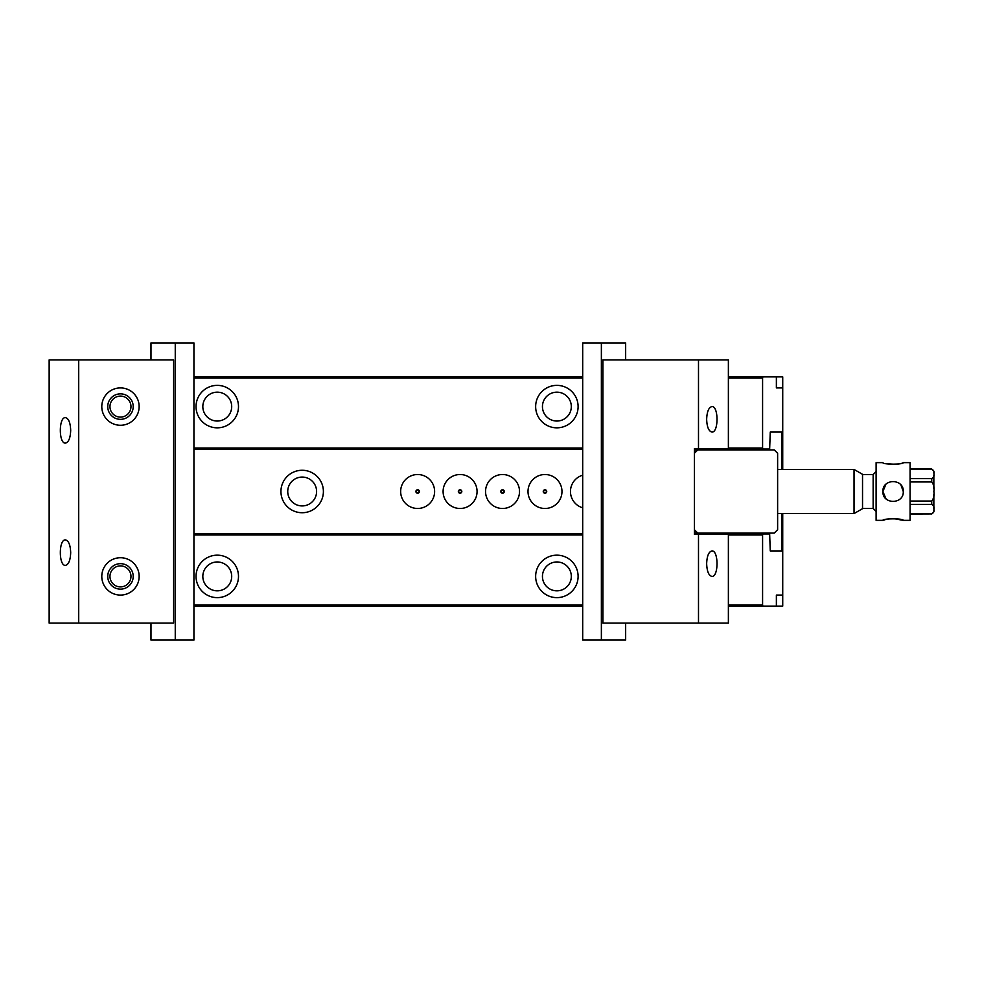 <?xml version="1.0" encoding="UTF-8"?>
<svg xmlns="http://www.w3.org/2000/svg" width="983" height="983" viewBox="0 0 983 983"><rect width="100%" height="100%" fill="white"/><g stroke="black" fill="none" stroke-linecap="round" stroke-linejoin="round"><path stroke-width="1.47" d="M694.416 453.298L697.819 449.895L774.235 449.895L777.627 453.298L777.627 529.702L774.235 533.105L697.819 533.105L694.416 529.702M704.111 533.953L705.868 533.105M723.734 533.105L725.491 533.953M725.491 449.047L723.734 449.895M705.868 449.895L704.111 449.047M887.932 500.273L885.892 498.7L882.906 491.5C882.292 504.66 903.905 504.623 903.279 491.5C903.893 478.365 882.292 478.352 882.906 491.5L885.892 484.287M910.074 478.623L931.724 478.623C933.801 477.32 934.501 475.735 933.85 473.855C934.501 471.963 933.801 470.365 931.724 469.088L910.074 469.088M910.074 501.035L931.724 501.035C933.801 498.455 934.501 495.272 933.85 491.5C934.501 487.715 933.801 484.545 931.724 481.965L910.074 481.965M933.85 475.158L933.85 488.895M933.85 472.553C933.85 470.66 933.85 470.66 933.85 472.553M933.85 494.117L933.85 509.133C934.501 507.253 933.789 505.667 931.724 504.377L910.074 504.377M910.074 513.912L931.724 513.912C933.801 512.622 934.501 511.037 933.85 509.145M933.85 510.447C933.85 512.34 933.85 512.34 933.85 510.447M854.043 469.419L862.533 474.322L862.533 508.678L854.043 513.581L854.043 469.419L777.627 469.419M882.906 520.363L876.111 520.363L876.111 462.637L882.906 462.637C882.292 464.64 903.905 464.627 903.279 462.637L910.074 462.637L910.074 520.363L903.279 520.363C903.893 518.36 882.292 518.373 882.906 520.363L885.732 519.491M903.279 462.637C900.625 464.308 894.825 464.603 885.88 463.546M886.371 519.331L891.606 518.557M893.092 518.508L903.279 520.363M900.932 484.988L903.279 491.5M694.416 449.895L696.124 449.895L696.124 451.59L694.416 451.59M694.416 531.41L696.124 531.41L696.124 533.105L694.416 533.105M696.124 533.953L696.124 533.105M696.124 449.895L696.124 449.047M706.654 563.664C706.974 571.393 708.731 575.633 711.938 576.407C718.708 577.021 718.708 550.32 711.938 550.935C708.731 551.709 706.974 555.948 706.654 563.664M728.378 623.099L728.378 534.371L698.495 534.371L698.495 623.099L728.378 623.099M698.495 623.099L602.923 623.099L602.923 359.901L698.495 359.901L698.495 448.629L694.416 448.629L694.416 534.371L698.495 534.371M698.495 448.629L728.378 448.629L728.378 359.901L698.495 359.901M706.654 419.336C706.974 411.607 708.731 407.367 711.938 406.593C718.708 405.979 718.708 432.68 711.938 432.065C708.731 431.291 706.974 427.052 706.654 419.336M625.655 623.099L625.655 640.08L582.698 640.08L582.698 342.92L625.655 342.92L625.655 359.901M601.375 640.08L601.375 342.92M173.635 359.901L173.635 623.099L78.714 623.099L78.714 359.901L173.635 359.901M120.467 595.084A18.677 18.677 0 0 0 136.649 567.068A18.677 18.677 0 0 0 104.296 567.068A18.677 18.677 0 0 0 120.467 595.084M120.467 425.27A18.677 18.677 0 0 1 101.79 406.593A18.677 18.677 0 0 1 120.467 387.916A18.677 18.677 0 0 1 139.144 406.593A18.677 18.677 0 0 1 120.467 425.27M78.714 359.901L49.15 359.901L49.15 623.099L78.714 623.099M70.69 430.37C70.371 422.653 68.613 418.402 65.419 417.628C58.636 417.013 58.636 443.726 65.419 443.1C68.613 442.338 70.371 438.086 70.69 430.37M120.467 393.864A12.73 12.73 0 0 1 131.501 412.958A12.73 12.73 0 0 1 109.445 412.958A12.73 12.73 0 0 1 120.467 393.864M70.69 552.63C70.371 544.914 68.613 540.662 65.419 539.9C58.636 539.274 58.636 565.987 65.419 565.372C68.613 564.598 70.371 560.347 70.69 552.63M120.467 589.136A12.73 12.73 0 0 0 131.501 570.042A12.73 12.73 0 0 0 109.445 570.042A12.73 12.73 0 0 0 120.467 589.136M150.977 359.901L150.977 342.92L193.934 342.92L193.934 640.08L150.977 640.08L150.977 623.099M175.257 342.92L175.257 640.08M193.934 376.882L582.698 376.882M728.378 376.882L782.726 376.882L782.726 469.419M782.726 513.581L782.726 595.084L776.373 595.084L776.373 606.118L728.378 606.118M582.698 606.118L193.934 606.118M578.102 406.593A21.221 21.221 0 0 1 556.882 427.826A21.221 21.221 0 0 1 535.649 406.593A21.221 21.221 0 0 1 556.882 385.373A21.221 21.221 0 0 1 578.102 406.593M238.488 406.593A21.221 21.221 0 0 1 217.255 427.826A21.221 21.221 0 0 1 196.035 406.593A21.221 21.221 0 0 1 217.255 385.373A21.221 21.221 0 0 1 238.488 406.593M130.972 406.593A10.506 10.506 0 0 0 115.22 397.501A10.506 10.506 0 0 0 115.22 415.698A10.506 10.506 0 0 0 130.972 406.593M193.934 448.027L582.698 448.027M728.378 448.027L762.587 448.027L762.587 377.902L728.378 377.902M582.698 377.902L193.934 377.902M578.102 576.407A21.221 21.221 0 0 0 556.882 555.174A21.221 21.221 0 0 0 535.649 576.407A21.221 21.221 0 0 0 556.882 597.627A21.221 21.221 0 0 0 578.102 576.407M238.488 576.407A21.221 21.221 0 0 0 217.255 555.174A21.221 21.221 0 0 0 196.035 576.407A21.221 21.221 0 0 0 217.255 597.627A21.221 21.221 0 0 0 238.488 576.407M130.972 576.407A10.506 10.506 0 0 1 115.22 585.499A10.506 10.506 0 0 1 115.22 567.302A10.506 10.506 0 0 1 130.972 576.407M728.378 605.098L762.587 605.098L762.587 534.973L728.378 534.973M582.698 534.973L193.934 534.973M193.934 605.098L582.698 605.098M776.373 606.118L782.726 606.118L782.726 595.084L776.373 595.084M694.416 533.953L769.652 533.953L770.254 550.935L781.645 550.935L781.645 513.581M762.943 533.953L762.587 534.973M762.587 605.098L762.943 606.118M776.373 387.916L782.726 387.916L776.373 387.916L776.373 376.882M762.943 376.882L762.587 377.902M762.587 448.027L762.943 449.047L694.416 449.047M781.645 469.419L781.645 432.065L770.254 432.065L769.652 449.047L762.943 449.047M582.698 449.047L193.934 449.047M193.934 533.953L582.698 533.953M770.254 432.065L781.645 432.065M280.941 491.5A21.221 21.221 0 0 1 312.778 473.118A21.221 21.221 0 0 1 312.778 509.882A21.221 21.221 0 0 1 280.941 491.5M582.698 507.806A16.981 16.981 0 0 1 582.698 475.194M528.006 491.5A16.981 16.981 0 0 1 553.478 476.792A16.981 16.981 0 0 1 553.478 506.208A16.981 16.981 0 0 1 528.006 491.5M485.553 491.5A16.981 16.981 0 0 1 511.025 476.792A16.981 16.981 0 0 1 511.025 506.208A16.981 16.981 0 0 1 485.553 491.5M443.1 491.5A16.981 16.981 0 0 1 468.572 476.792A16.981 16.981 0 0 1 468.572 506.208A16.981 16.981 0 0 1 443.1 491.5M400.659 491.5A16.981 16.981 0 0 1 426.118 476.792A16.981 16.981 0 0 1 426.118 506.208A16.981 16.981 0 0 1 400.659 491.5M770.254 550.935L781.645 550.935M416.276 491.5A1.364 1.364 0 0 0 417.628 492.864A1.364 1.364 0 0 0 418.991 491.5A1.364 1.364 0 0 0 417.628 490.136A1.364 1.364 0 0 0 416.276 491.5M458.729 491.5A1.364 1.364 0 0 0 460.081 492.864A1.364 1.364 0 0 0 461.445 491.5A1.364 1.364 0 0 0 460.081 490.136A1.364 1.364 0 0 0 458.729 491.5M501.183 491.5A1.364 1.364 0 0 0 502.534 492.864A1.364 1.364 0 0 0 503.898 491.5A1.364 1.364 0 0 0 502.534 490.136A1.364 1.364 0 0 0 501.183 491.5M543.636 491.5A1.364 1.364 0 0 0 544.987 492.864A1.364 1.364 0 0 0 546.351 491.5A1.364 1.364 0 0 0 544.987 490.136A1.364 1.364 0 0 0 543.636 491.5M202.83 406.593A14.438 14.438 0 0 1 224.48 394.097A14.438 14.438 0 0 1 224.48 419.102A14.438 14.438 0 0 1 202.83 406.593M542.444 406.593A14.438 14.438 0 0 1 564.095 394.097A14.438 14.438 0 0 1 564.095 419.102A14.438 14.438 0 0 1 542.444 406.593M202.83 576.407A14.438 14.438 0 0 0 224.48 588.903A14.438 14.438 0 0 0 224.48 563.898A14.438 14.438 0 0 0 202.83 576.407M542.444 576.407A14.438 14.438 0 0 0 564.095 588.903A14.438 14.438 0 0 0 564.095 563.898A14.438 14.438 0 0 0 542.444 576.407M287.736 491.5A14.438 14.438 0 0 1 309.387 479.004A14.438 14.438 0 0 1 309.387 503.996A14.438 14.438 0 0 1 287.736 491.5M931.724 481.965L931.724 478.623M931.724 469.088L933.85 471.127M910.074 513.998L931.724 513.912M931.724 504.377L931.724 501.035M862.533 508.481L873.15 508.481L873.15 474.519L876.111 471.545M415.907 491.5A1.733 1.733 0 0 0 418.5 492.999A1.733 1.733 0 0 0 418.5 490.001A1.733 1.733 0 0 0 415.907 491.5M458.348 491.5A1.733 1.733 0 0 0 460.953 492.999A1.733 1.733 0 0 0 460.953 490.001A1.733 1.733 0 0 0 458.348 491.5M500.802 491.5A1.733 1.733 0 0 0 503.407 492.999A1.733 1.733 0 0 0 503.407 490.001A1.733 1.733 0 0 0 500.802 491.5M543.255 491.5A1.733 1.733 0 0 0 545.86 492.999A1.733 1.733 0 0 0 545.86 490.001A1.733 1.733 0 0 0 543.255 491.5M728.378 533.953L728.378 533.105M728.378 449.895L728.378 449.047M701.211 533.953L701.211 533.105M701.211 449.895L701.211 449.047M910.074 469.002L931.724 469.002M931.724 513.998L933.85 511.873M854.043 513.581L777.627 513.581M862.533 474.519L873.15 474.519M873.15 508.481L876.111 511.455"/></g></svg>
